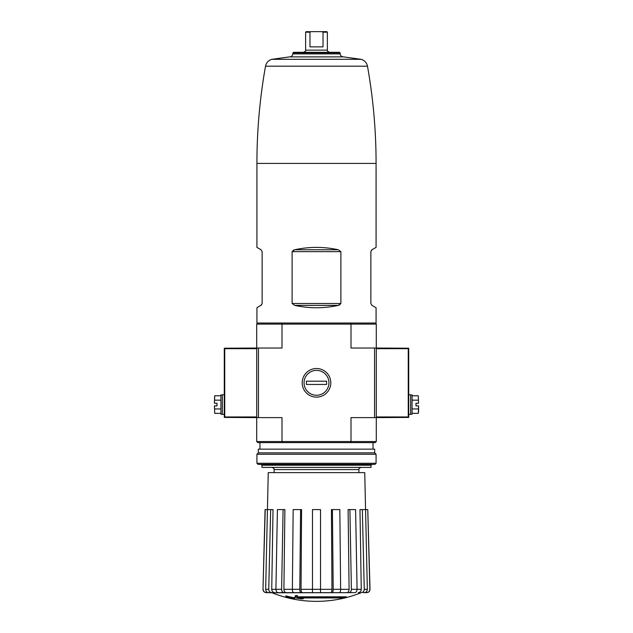 <?xml version="1.0" encoding="UTF-8"?>
<svg xmlns="http://www.w3.org/2000/svg" width="633" height="633" viewBox="0 0 633 633"><rect width="100%" height="100%" fill="white"/><g stroke="black" fill="none" stroke-linecap="round" stroke-linejoin="round"><path stroke-width="0.95" d="M293.103 250.351L294.701 249.766L292.114 251.649L340.886 251.649L338.299 249.766C323.764 246.609 309.236 246.609 294.701 249.766L338.299 249.766M261.714 304.797L256.919 307.773L256.919 323.02L376.081 323.02L376.081 307.773L371.951 305.383L370.859 303.5L370.859 251.649L371.951 249.766L376.081 247.384L376.081 163.417C376.073 130.762 373.209 98.352 367.488 66.196C366.713 62.691 364.608 60.396 361.182 59.32L343.371 56.875L289.629 56.875L271.818 59.32L361.182 59.32M339.897 304.805L338.299 305.383L340.886 303.5L340.886 251.649M261.049 305.383L262.141 303.5L262.141 251.649L261.049 249.766L256.919 247.384L256.919 163.417L376.081 163.417M371.286 250.359L371.951 249.766M294.701 305.383C309.236 308.548 323.764 308.548 338.299 305.383L294.701 305.383L292.114 303.5L292.114 251.649M257.789 323.02L256.705 324.112L256.705 348.031L281.994 348.031L281.994 324.112L351.006 324.112L351.006 348.031L374.554 348.031L374.554 417.614L351.006 417.614L351.006 441.533L376.295 441.533L376.295 417.614L374.554 417.614M256.705 441.533L281.994 441.533L282.286 442.617L257.789 442.617L256.705 441.533L256.705 348.031L224.28 348.221L224.739 348.68L256.705 348.68M346.298 597.465L296.837 597.465A117.58 10.247 -90 0 0 297.32 596.183A113.924 86.626 90 0 1 295.429 596.278A117.24 10.215 90 0 1 294.851 597.71A117.691 117.247 90 0 0 301.379 598.858A116.496 88.588 -90 0 0 303.231 598.771A117.366 116.915 -90 0 1 297.961 597.948L344.384 597.948A118.854 118.854 0 0 0 346.298 597.465L346.298 596.816L297.099 596.816M297.32 596.183L297.32 595.526A113.924 86.626 90 0 1 295.429 595.629A117.24 10.215 90 0 1 294.851 597.061L294.851 597.71M295.429 596.278L295.429 595.629M303.231 598.771L303.231 598.114A117.366 116.915 -90 0 1 302.012 597.948M294.535 598.771L294.535 597.853A118.157 118.157 0 0 1 285.839 595.867L285.839 596.784A118.418 118.418 0 0 0 294.535 598.771M294.535 598.509A118.157 118.157 0 0 1 285.839 596.515M360.889 592.805A119.597 119.597 0 0 1 316.5 601.35C301.158 601.326 286.369 598.478 272.111 592.805L352.47 592.654M280.53 592.654L339.383 592.654C340.158 592.448 340.578 591.333 340.633 589.307L339.834 509.589L331.431 509.589L331.961 589.331L331.431 509.589M331.953 592.654C332.729 592.448 333.14 591.333 333.203 589.307L349.092 589.331L348.11 509.589L355.596 509.589L357.075 589.307C356.965 591.333 356.197 592.448 354.765 592.654L349.076 592.654C350.508 592.448 351.275 591.333 351.386 589.307L361.261 589.331L359.971 509.589L367.765 509.589L369.862 589.307C369.704 591.333 368.612 592.448 366.594 592.654L363.35 592.654M349.076 592.654L338.141 592.654M302.289 592.654L312.48 592.654L312.48 589.307L320.52 589.307L320.52 509.589L312.48 509.589L312.48 589.307L301.039 589.331C301.102 591.349 301.522 592.456 302.289 592.654L293.617 592.654C292.842 592.448 292.422 591.333 292.367 589.307L299.797 589.307L300.596 509.589L293.166 509.589L292.367 589.307L283.908 589.331C284.027 591.349 284.795 592.456 286.219 592.654L294.859 592.654M286.219 592.654L278.235 592.654C276.803 592.448 276.035 591.333 275.925 589.307L281.614 589.307L283.093 509.589L277.404 509.589L275.925 589.307L271.739 589.331C271.897 591.349 272.902 592.456 274.762 592.654M272.111 592.805L268.685 592.654L271.763 592.654C269.895 592.448 268.89 591.333 268.74 589.307L270.679 509.589L265.077 509.589L262.988 589.307L265.235 509.589M271.684 592.654L266.406 592.654C264.388 592.448 263.296 591.333 263.138 589.307M330.711 592.654C331.478 592.456 331.898 591.349 331.961 589.331L320.52 589.331L320.52 592.654M332.404 509.589L333.203 589.307M349.907 509.589L351.386 589.307M349.092 589.331C348.973 591.349 348.205 592.456 346.781 592.654M361.237 592.654C363.105 592.448 364.11 591.333 364.26 589.307L367.338 589.307L364.743 472.622L268.257 472.622L265.662 589.307L268.74 589.307M362.321 509.589L364.26 589.307M361.261 589.331C361.103 591.349 360.098 592.456 358.238 592.654M367.338 589.307C367.195 591.333 366.183 592.448 364.315 592.654M367.765 509.589L370.012 589.307C369.862 591.333 368.77 592.448 366.752 592.654M271.739 589.331L273.029 509.589L270.679 509.589M268.685 592.654C266.817 592.448 265.805 591.333 265.662 589.307M283.908 589.331L284.89 509.589L283.093 509.589M281.614 589.307C281.725 591.333 282.492 592.448 283.924 592.654M301.039 589.331L301.569 509.589L300.596 509.589M299.797 589.307C299.86 591.333 300.271 592.448 301.047 592.654M375.211 323.02L376.295 324.112L376.295 417.614L408.72 417.416L408.261 416.957L408.261 348.68L408.72 348.221L374.554 348.031M302.194 382.823A14.306 14.306 0 0 0 323.653 395.206A14.306 14.306 0 0 0 323.653 370.432A14.306 14.306 0 0 0 302.194 382.823M258.446 348.031L258.446 417.614L281.994 417.614L281.994 441.533L351.006 441.533L350.714 442.617L375.211 442.617L376.295 441.533M258.446 417.614L224.28 417.416L224.28 348.221M282.286 442.617L350.714 442.617M350.714 323.02L351.006 324.112L376.295 324.112M256.705 324.112L281.994 324.112L282.286 323.02M371.033 465.231L261.967 465.231L261.967 467.407L371.033 467.407L371.033 465.231L371.903 464.361M340.063 52.848L339.47 52.31L293.53 52.31L292.937 52.848L340.063 52.848L340.158 53.9C340.467 55.712 341.535 56.709 343.371 56.875M224.739 348.68L224.739 416.957L224.28 417.416M224.09 414.346L222.349 414.346L222.349 394.778L224.09 394.778M214.619 396.218L214.437 403.261L217.016 403.261L217.016 405.872L214.413 405.872L214.729 413.349L220.933 413.349M222.349 414.243L220.933 414.243L220.933 394.889L222.349 394.889M220.933 395.775L214.729 395.775L214.437 403.261M220.933 400.167L214.729 400.167M214.437 405.872L214.729 413.349M220.933 408.958L214.729 408.958M408.72 417.416L408.72 348.221M408.91 394.778L410.651 394.778L410.651 414.346L408.91 414.346M412.067 413.349L418.271 413.349L418.587 412.178L418.587 405.872L415.984 405.872L415.984 403.261L418.563 403.261L418.271 395.775L412.067 395.775M410.651 394.889L412.067 394.889L412.067 414.243L410.651 414.243M418.381 412.914L418.563 405.872M412.067 408.958L418.271 408.958M412.067 400.167L418.271 400.167M418.563 403.261L418.271 395.775M256.919 463.277L258.011 464.361L374.989 464.361L376.081 463.277L376.081 454.249L256.919 454.249L256.919 463.277L376.081 463.277M256.919 454.249L258.335 452.84L374.665 452.84L376.081 454.249M258.335 452.84L258.335 449.137L374.665 449.137L374.665 452.84M316.5 395.261A12.446 12.446 0 0 1 305.723 376.595A12.446 12.446 0 0 1 327.277 376.595A12.446 12.446 0 0 1 316.5 395.261M306.388 384.453L306.388 381.193L326.612 381.193L326.612 384.453L306.388 384.453M329.548 52.31C327.49 51.305 326.763 50.585 327.372 50.134L305.628 50.134L305.628 32.196L306.174 31.65L310.756 31.745M310.035 32.156L310.93 31.65L326.826 31.65L327.372 32.196L323.02 32.196L323.02 46.874L309.98 46.874L309.98 32.196L305.628 32.196M322.07 31.65L323.02 32.196M274.097 472.622L274.097 469.583L358.903 469.583C358.468 468.903 359.196 468.175 361.079 467.407M256.919 163.417C256.927 130.762 259.791 98.352 265.512 66.196L367.488 66.196M292.937 52.848L292.842 53.9L340.158 53.9M292.114 303.5L340.886 303.5M224.739 416.957L256.705 416.957M408.261 348.68L376.295 348.68M408.261 416.957L376.295 416.957M358.903 472.622L358.903 469.583M373.035 449.137L373.035 442.617M259.965 449.137L259.965 442.617M274.097 469.583C274.532 468.903 273.804 468.175 271.921 467.407M261.967 465.231L261.097 464.361M262.988 589.307C263.138 591.333 264.23 592.448 266.248 592.654M265.512 66.196C266.287 62.691 268.392 60.396 271.818 59.32M292.842 53.9C292.533 55.712 291.465 56.709 289.629 56.875M305.628 50.134C306.237 50.585 305.51 51.305 303.452 52.31M327.372 50.134L327.372 32.196"/></g></svg>
